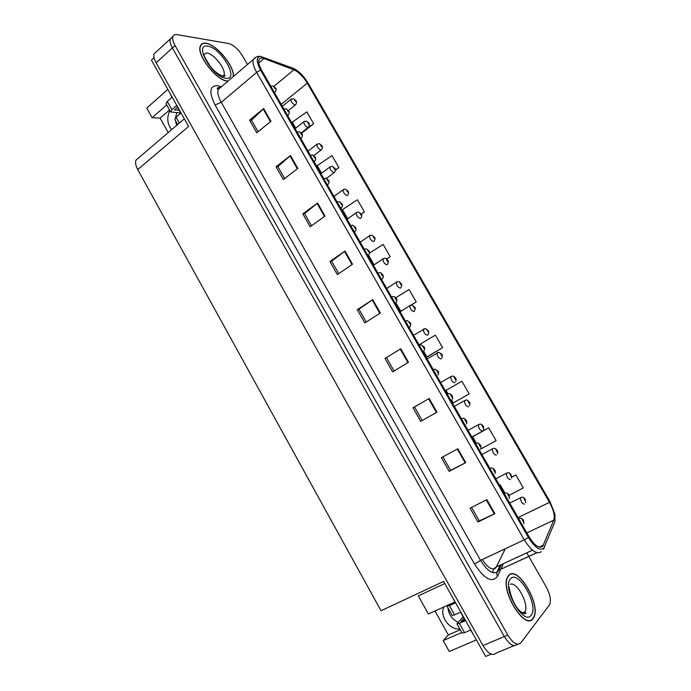 <?xml version="1.0" encoding="UTF-8"?>
<svg xmlns="http://www.w3.org/2000/svg" width="691" height="691" viewBox="0 0 691 691"><rect width="100%" height="100%" fill="white"/><g stroke="black" fill="none" stroke-linecap="round" stroke-linejoin="round"><path stroke-width="1.04" d="M458.055 622.315C451.966 619.136 448.58 614.282 447.906 607.743M459.826 629.06C449.271 629.933 439.286 615.931 443.959 606.923M491.215 654.144L485.661 656.45L443.622 581.451L381.017 610.74L137.716 169.571L188.6 126.462L151.441 60.16L154.067 57.759M156.27 51.816L154.05 53.846C153.385 56.04 154.067 59.011 156.114 62.76L482.992 645.558C488.14 653.712 492.519 656.234 496.121 653.116L514.044 645.67M434.976 610.999L448.338 634.969L443.181 640.574L449.271 651.501L476.393 639.918M247.464 64.479L242.662 56.075C238.335 49.182 233.705 45.001 228.764 43.533L176.948 34.636C174.823 34.308 173.467 34.956 172.88 36.606C172.258 38.774 172.992 41.745 175.073 45.537L507.79 635.081L504.335 636.541C509.543 644.798 513.888 647.381 517.36 644.297C513.888 647.381 509.543 644.798 504.335 636.541L172.43 47.938L504.335 636.541L482.992 645.558M154.05 53.846L170.254 39.007C169.623 41.175 170.349 44.155 172.43 47.938C170.349 44.155 169.623 41.175 170.254 39.007L172.776 36.968M166.704 104.972L152.115 117.72L146.751 108.072L167.844 89.424M176.576 125.434L175.505 120.709M175.523 117.72L176.758 112.754M137.716 169.571C135.652 165.693 135.082 162.54 135.997 160.122L138.649 157.85M454.833 601.991L428.385 613.988L418.305 595.884L444.788 583.532M443.181 640.574L461.752 632.507M169.52 109.999L160.148 118.144L168.207 132.594M160.148 118.144L152.115 117.72M448.338 634.969L460.232 629.777M169.874 110.638C166.591 117.461 167.179 123.801 171.636 129.658M533.072 618.592L533.702 617.59C541.468 604.737 517.317 564.366 508.602 575.534L507.617 576.994C499.679 589.786 525.022 631.254 533.072 618.592M233.368 76.537C234.707 66.586 216.706 44.483 206.117 43.265C203.094 42.799 201.15 43.758 200.278 46.142C196.313 54.874 216.724 80.882 227.685 81.227L227.857 81.244M542.703 546.331C539.196 548.801 534.653 545.622 529.064 536.795L261.656 70.257C259.185 65.835 258.253 62.415 258.857 60.005C259.531 58.035 261.233 57.534 263.953 58.519L293.874 69.817C298.693 72.028 303.168 76.485 307.288 83.179L549.492 502.357C553.586 509.889 555.011 515.823 553.776 520.159L542.703 546.331M543.774 548.196L554.882 521.8L555.003 514.363L550.062 501.787L308.203 83.291C303.582 75.777 298.555 70.767 293.131 68.271L260.395 56.351C256.154 57.154 256.223 61.741 260.593 70.111L528.416 537.477C534.713 547.427 539.835 550.995 543.774 548.196M258.054 131.739L251.481 120.182L263.677 108.582L249.563 120.13L256.758 132.784L270.958 121.331L263.677 108.582M251.515 120.243L249.563 120.13M284.64 178.511L277.894 166.643L290.47 155.527L276.046 166.721L283.319 179.522L297.838 168.423L290.47 155.527M277.92 166.695L276.046 166.721M311.529 225.81L304.601 213.623L317.575 203.007L302.822 213.847L310.173 226.786L325.02 216.058L317.575 203.007M304.627 213.666L302.822 213.847M329.901 261.5L331.637 261.172L344.99 251.04L329.901 261.5L337.338 274.595L352.522 264.23L344.99 251.04M486.913 499.688L470.061 508.144L477.947 522.016L494.894 513.672L486.913 499.688M471.599 507.375L479.269 520.867L494.894 513.672M479.26 520.841L477.947 522.016M457.865 448.787L441.376 457.667L449.167 471.374L465.751 462.616L457.865 448.787M442.879 456.863L450.575 470.39L465.751 462.616M450.567 470.372L449.167 471.374M413.028 407.776L429.146 398.491L413.028 407.776L420.724 421.329L436.945 412.147L429.146 398.491M414.522 406.982L422.201 420.491L436.945 412.147M422.201 420.491L420.724 421.329M384.999 358.456L400.771 348.765L384.999 358.456L392.609 371.853L408.476 362.274L400.771 348.765M366.23 322.032L358.94 309.197L372.717 299.626L357.29 309.706L364.813 322.947L380.335 312.971L372.717 299.626M358.949 309.223L357.29 309.706M507.79 635.081C513.016 643.356 517.352 645.947 520.807 642.863L549.734 604.521C551.306 600.203 550.122 594.312 546.175 586.832L528.814 556.462M528.77 556.385L526.775 552.904M361.203 214.175L364.407 211.912L357.42 199.785L342.451 209.632L347.703 218.797M335.437 170.193L338.901 167.611L331.991 155.613L317.229 165.65L321.583 173.242M301.475 133.337L313.662 123.784L306.83 111.907L292.276 122.126L295.739 128.163M427.513 356.668L442.568 347.668L435.356 335.144L419.722 344.42L420.033 344.973M451.715 400.236L453.253 402.922L469.189 393.905L461.899 381.251L446.032 390.32L448.036 393.818M473.154 436.271L488.736 427.85L472.627 436.712L476.298 443.121M480.521 449.133L496.103 440.651L488.736 427.85M509.155 495.309L523.303 487.898L515.857 474.959L511.729 477.058M386.692 259.021L390.182 256.681L383.125 244.424L369.555 253.053M411.413 304.999L416.232 301.932L409.098 289.538L395.718 297.761M386.571 357.808L394.06 370.981M331.62 261.138L338.728 273.645M395.261 303.34L395.943 302.952L400.892 311.33M416.232 301.932L411.145 305.033M403.034 309.965L400.763 311.347M423.669 351.313L426.865 356.893L427.677 356.608M442.568 347.668L426.865 356.893M472.627 436.712L473.309 436.194M500.18 484.771L504.957 493.098M515.857 474.959L511.729 477.144M368.571 255.195L374.099 264.852M390.182 256.681L386.589 258.944M364.407 211.912L361.134 214.046L359.761 213.087L360.961 215.16L360.927 214.106L360.598 214.538L360.046 213.769L360.875 214.02M338.901 167.611L335.42 169.96M313.662 123.784L305.828 129.234M295.973 100.791L294.478 99.564L295.636 101.586L295.679 100.67L295.29 100.972L294.729 100.221L295.627 100.584M295.679 100.67L296.05 100.895C296.802 101.499 296.715 102.726 295.774 104.566L295.074 104.997C292.561 103.805 291.161 101.931 290.868 99.374L291.412 98.934M275.545 88.068L273.964 86.772L275.148 88.837L275.217 87.921L274.793 88.215L274.223 87.455L275.165 87.835M275.217 87.921L275.623 88.172C276.365 88.724 276.279 89.96 275.355 91.886L274.275 92.274M308.868 123.214L307.391 122.022L308.557 124.052L308.592 123.11L308.212 123.439L307.65 122.687L308.54 123.024M308.592 123.11L308.946 123.318C309.715 123.948 309.62 125.183 308.652 127.014L307.979 127.455C305.474 126.306 304.083 124.415 303.79 121.806L304.36 121.366M321.825 145.758L320.382 144.6L321.557 146.639L321.565 145.68L321.203 146.026L320.641 145.274L321.514 145.585M321.565 145.68L321.911 145.861C322.697 146.535 322.593 147.788 321.609 149.593L320.961 150.042C318.456 148.928 317.065 147.028 316.78 144.367L317.376 143.918M334.859 168.423L333.433 167.3L334.617 169.355L334.617 168.362L334.263 168.742L333.71 167.982L334.565 168.276M334.617 168.362L334.945 168.526C335.748 169.235 335.645 170.496 334.625 172.292L334.012 172.75C331.516 171.67 330.125 169.77 329.849 167.041L330.462 166.583M288.665 110.949L287.111 109.696L288.302 111.769L288.354 110.828L287.948 111.147L287.37 110.379L288.302 110.733M288.354 110.828L288.743 111.052C289.512 111.648 289.417 112.892 288.467 114.792L287.421 115.207M301.855 133.959L300.335 132.741L301.526 134.823L301.561 133.855L301.172 134.201L300.594 133.432L301.509 133.76M301.561 133.855L301.941 134.063C302.718 134.685 302.623 135.937 301.647 137.837L300.637 138.26M315.122 157.09L313.619 155.916L314.828 158.014L314.846 157.012L314.465 157.384L313.895 156.607L314.794 156.917M314.846 157.012L315.208 157.194C316.012 157.859 315.908 159.137 314.897 161.003L313.93 161.452M328.467 180.36L326.99 179.219L328.199 181.327L328.208 180.299L327.836 180.696L327.266 179.919L328.147 180.204M328.208 180.299L328.553 180.455C329.365 181.163 329.262 182.441 328.225 184.307L327.292 184.773M473.663 635.046L470.562 630.054L464.516 632.671L459.308 623.36L456.932 623.878L463.143 616.813M459.308 623.36L465.328 620.708L460.577 612.235L454.583 614.912L449.392 605.636L455.36 602.932L452.76 597.767M463.972 618.29L461.009 621.511L464.836 619.827M451.448 603.528L454.92 602.137M449.392 605.636L447.051 606.214L447.751 605.204M447.051 606.214L452.225 615.456L454.583 614.912M456.932 623.878L462.124 633.155L464.516 632.671M179.34 123.076L176.058 117.202L174.806 119.457L177.639 124.527M176.058 117.202L180.835 113.099L176.611 105.568L171.86 109.696L167.248 101.456L171.981 97.31L169.649 92.654M177.552 107.252L174.529 109.878L179.194 110.18M167.248 101.456L166.03 103.762L170.617 111.977L171.86 109.696M180.774 112.996L170.617 111.977M532.942 618.367C524.97 630.892 499.904 589.855 507.755 577.192L508.731 575.758C517.352 564.702 541.252 604.651 533.573 617.374L532.942 618.367M228.065 81.072L227.572 81.028C216.724 80.674 196.529 54.943 200.459 46.306C201.314 43.948 203.24 43.006 206.229 43.464C216.853 44.673 234.888 67.044 233.169 76.701M347.962 191.217L346.562 190.129L347.754 192.193L347.737 191.174L347.392 191.58L346.839 190.811L347.685 191.087M347.737 191.174L348.057 191.312C348.877 192.072 348.765 193.342 347.72 195.121L347.132 195.579C344.636 194.542 343.254 192.625 342.978 189.844L343.617 189.377M361.134 214.132L358.543 212.042L356.841 212.301M360.927 214.106L361.238 214.227C362.075 215.022 361.954 216.309 360.883 218.071L360.331 218.529C357.834 217.535 356.452 215.609 356.185 212.759L347.063 219.254M374.375 237.177L373.036 236.167L374.237 238.248L374.194 237.168L373.883 237.626L373.33 236.849L374.142 237.082M374.194 237.168L374.487 237.263C375.343 238.119 375.222 239.414 374.116 241.15L373.598 241.608C371.11 240.658 369.728 238.723 369.46 235.812L370.143 235.337M341.872 203.759L340.43 202.653L341.648 204.778L341.639 203.715L341.285 204.139L340.715 203.361L341.587 203.62M341.639 203.715L341.976 203.854C342.805 204.605 342.693 205.901 341.63 207.741L340.732 208.216M355.355 227.287L353.947 226.225L355.174 228.358L355.148 227.261L354.803 227.719L354.233 226.933L355.088 227.175M355.148 227.261L355.468 227.374C356.323 228.168 356.193 229.481 355.105 231.312L354.25 231.796M368.908 250.954L367.543 249.926L368.769 252.068L368.726 250.945L368.398 251.429L367.837 250.634L368.674 250.85M368.726 250.945L369.037 251.032C369.91 251.887 369.78 253.208 368.657 255.014L367.837 255.515M387.677 260.352L386.381 259.367L387.591 261.474L387.53 260.36L387.228 260.844L386.684 260.058L387.478 260.265M387.53 260.36L387.815 260.429C388.627 260.723 388.497 262.036 387.426 264.368L386.934 264.817C384.446 263.91 383.073 261.958 382.814 258.978L383.514 258.512M401.039 283.664L399.804 282.705L401.022 284.822L400.944 283.673L400.659 284.182L400.106 283.396L400.892 283.586M400.944 283.673L401.212 283.725C401.989 284.044 401.894 285.323 400.944 287.586M414.522 310.924C415.377 308.773 415.429 307.512 414.686 307.15L413.296 306.173L414.522 308.298L414.427 307.124L414.151 307.659L413.607 306.864L414.375 307.029M427.859 330.73L426.874 329.762L428.1 331.905L427.988 330.695L427.729 331.257L427.185 330.462L427.936 330.609M427.988 330.695L428.23 330.695C428.947 331.11 428.93 332.345 428.17 334.409M441.333 354.5L441.756 354.207L440.512 353.49L441.748 355.64L441.627 354.405L441.385 354.993L440.841 354.189L441.575 354.31M441.627 354.405L441.86 354.388C442.542 354.837 442.551 356.046 441.877 358.016M382.529 274.75L381.207 273.757L382.451 275.916L382.391 274.759L382.08 275.268L381.51 274.474L382.339 274.673M382.391 274.759L382.684 274.828C383.565 275.709 383.445 277.048 382.322 278.819M396.211 298.702L394.958 297.735L396.202 299.903L396.124 298.711L395.831 299.255L395.269 298.443L396.073 298.616M396.124 298.711L396.409 298.754C397.187 299.056 397.1 300.36 396.168 302.667M409.918 322.809L408.787 321.842L410.031 324.019L409.944 322.801L409.659 323.362L409.098 322.559L409.893 322.706M409.944 322.801L410.212 322.809C410.964 323.172 410.912 324.459 410.074 326.653M423.609 347.098L423.998 346.83L422.685 346.079L423.946 348.281L423.842 347.029L423.566 347.616L423.013 346.804L423.782 346.934M423.842 347.029L424.093 347.012C424.81 347.426 424.801 348.679 424.049 350.778M433.283 369.685L434.898 369.175L437.956 371.171L436.669 370.462L437.939 372.674L437.818 371.387L437.558 372.008L436.997 371.188L437.757 371.292M437.818 371.387L438.059 371.352C438.75 371.81 438.759 373.045 438.094 375.049M454.756 382.805C452.285 382.114 450.929 380.085 450.687 376.742L452.45 376.077C453.685 376.111 454.687 376.759 455.455 378.029L454.237 377.355L455.481 379.514L455.334 378.245L455.11 378.867L454.566 378.055L455.283 378.158M455.334 378.245L455.559 378.202C456.233 378.728 456.259 379.92 455.654 381.769M468.55 406.8C466.08 406.153 464.723 404.105 464.49 400.676L466.14 400.037C466.831 399.769 467.859 400.409 469.232 401.981L468.04 401.35L469.284 403.518L469.129 402.222L468.913 402.87L468.368 402.05L469.077 402.127M469.129 402.222L469.336 402.153C469.984 402.732 470.044 403.907 469.509 405.66M482.422 430.934C479.951 430.329 478.604 428.265 478.371 424.749L479.9 424.136C480.772 423.903 481.834 424.542 483.087 426.062L481.912 425.475L483.173 427.66L482.992 426.33L482.793 427.003L482.258 426.183L482.94 426.235M482.992 426.33L483.19 426.235C483.83 426.883 483.907 428.04 483.424 429.698M496.371 455.196C493.901 454.635 492.553 452.553 492.329 448.96L493.737 448.373C494.808 448.113 495.896 448.753 497.019 450.282L495.87 449.737L497.131 451.94L496.941 450.575L496.751 451.275L496.216 450.446L496.889 450.48M510.399 479.597C507.937 479.088 506.589 476.989 506.365 473.3L507.635 472.748C508.87 472.514 510.001 473.145 511.029 474.639L509.906 474.147L511.176 476.349L510.969 474.959L510.796 475.693L510.252 474.847L510.908 474.864M524.504 504.145C522.042 503.679 520.703 501.554 520.478 497.77L521.619 497.261C523.052 497.071 524.219 497.701 525.117 499.135L524.02 498.686L525.298 500.906L525.065 499.481L524.91 500.241L524.374 499.386L525.013 499.386M447.319 394.181L448.856 393.663C450.178 393.689 451.223 394.345 451.992 395.649L450.739 394.993L452.009 397.213L451.871 395.891L451.629 396.548L451.076 395.71L451.81 395.796M451.871 395.891L452.095 395.831C452.769 396.366 452.812 397.584 452.216 399.467M461.441 418.806L462.884 418.297C463.661 418.012 464.741 418.668 466.114 420.266L464.879 419.653L466.166 421.89L466.002 420.534L465.777 421.216L465.224 420.378L465.95 420.439M466.002 420.534L466.218 420.448C466.883 421.044 466.943 422.236 466.408 424.024M475.641 443.579L476.997 443.069C477.956 442.827 479.062 443.475 480.323 445.021L479.113 444.46L480.4 446.706L480.219 445.324L480.012 446.032L479.459 445.185L480.167 445.229M489.919 468.489L491.171 467.988C492.312 467.781 493.46 468.42 494.601 469.923L493.417 469.414L494.713 471.668L494.523 470.251L494.324 470.994L493.771 470.139L494.462 470.156M504.275 493.547L505.432 493.054C506.762 492.813 507.945 493.452 508.973 494.972L507.816 494.506L509.12 496.777L508.904 495.326L508.723 496.095L508.17 495.231L508.844 495.231M518.716 518.742L519.762 518.267C521.299 518.06 522.517 518.699 523.424 520.168L522.292 519.753L523.597 522.033L523.372 520.548L523.208 521.351L522.655 520.47L523.312 520.444M156.114 62.76L175.073 45.537M482.301 559.537C487.665 567.726 492.173 570.541 495.827 567.985L505.294 548.732M500.241 570.559L497.598 576.182C492.139 583.264 484.46 579.239 474.562 564.106L215.074 104.954L221.25 102.303L480.539 560.366C487.362 571.155 493.149 574.912 497.9 571.63L501.528 564.573M215.074 104.954C208.846 92.404 209.572 85.969 217.25 85.649L221.431 86.738M221.241 86.902L218.149 89.545C217.242 92.629 218.27 96.887 221.25 102.303L256.672 72.365C253.606 66.846 252.448 62.579 253.217 59.573L256.136 57.094M536.829 552.67L498.807 570.161L501.424 564.625M543.541 549.267L544.577 546.866M499.766 566.162L496.751 572.511M217.242 88.508L218.788 88.992M553.966 524.02L554.882 521.8M260.593 70.111L256.672 72.365L524.253 539.818L528.416 537.477M541.347 551.668C536.95 554.821 531.249 550.865 524.253 539.818L480.539 560.366L474.562 564.106M503.013 564.668L500.871 569.211M497.598 576.182C496.147 573.599 496.553 571.595 498.807 570.161L536.967 552.714M220.36 87.135L219.781 86.211M307.288 83.179L281.202 104.358M293.874 69.817L273.938 86.297M263.953 58.519L258.78 62.916M543.42 545.147L539.161 547.117M532.528 550.183L496.509 566.836L505.164 548.784M553.776 520.159L526.836 532.908M549.492 502.357L518.043 517.568M492.726 572.666C492.873 570.023 494.134 568.08 496.509 566.836L532.58 550.217M372.207 299.972L379.817 313.308M400.244 349.102L407.949 362.594M428.61 398.802L436.401 412.458M457.304 449.09L465.19 462.901M486.343 499.973L494.324 513.949M344.489 251.403L352.013 264.584M317.091 203.387L324.528 216.413M289.995 155.916L297.346 168.794M263.219 108.988L270.483 121.711M275.51 87.99L273.014 85.874L270.82 86.15M523.173 613.478L524.901 611.803C529.436 604.521 516.738 580.95 510.157 584.336M531.154 615.206C523.7 626.417 501.511 587.238 510.511 578.885C518.224 568.961 539.326 605.964 531.154 615.206M223.236 76.373L223.953 75.241C226.449 69.765 214.089 53.682 206.825 53L203.249 54.615M225.992 78.247C212.578 77.435 193.074 43.006 207.792 46.219C221.215 47.757 239.889 80.493 225.992 78.247M400.771 287.793L400.348 288.156C397.869 287.283 396.496 285.323 396.245 282.274L396.962 281.798M414.185 311.347L413.84 311.624C411.352 310.795 409.988 308.817 409.737 305.698L410.48 305.223M427.66 335.031L427.401 335.221C424.922 334.435 423.557 332.44 423.315 329.253L424.075 328.778M441.212 358.836L441.039 358.949C438.56 358.206 437.204 356.202 436.962 352.928L437.74 352.453M382.278 278.879L381.51 279.363M377.847 272.971L378.314 272.85M391.572 296.914L392.091 296.776M409.677 327.163L409.081 327.465M405.375 320.995L405.937 320.84M423.471 351.494L422.987 351.719M419.256 345.215L419.869 345.042M433.222 369.581L433.879 369.374M440.668 382.564L451.482 376.267M454.332 406.403L465.302 400.21M468.066 430.372L479.191 424.291M481.877 454.479L493.158 448.502M495.775 478.708L507.203 472.851M509.742 503.074L521.325 497.339M447.258 394.077L447.967 393.844M461.389 418.72L462.124 418.452M475.589 443.501L476.367 443.207M489.876 468.42L490.696 468.101M504.249 493.495L505.095 493.141M518.699 518.708L519.58 518.319M135.997 160.122L184.316 118.817M219.185 87.481C217.587 87.584 216.983 88.077 217.38 88.94L218.149 89.545L253.217 59.573C255.109 57.172 257.501 56.101 260.395 56.351M172.88 36.606L170.254 39.007M543.385 545.225L539.239 547.142M282.317 106.302L290.868 99.374L293.52 98.666L295.947 100.722M288.397 110.5L295.238 104.997M295.126 128.656L303.79 121.806L306.389 121.098L308.842 123.136M301.121 132.931L308.091 127.455M308.005 151.122L316.78 144.367L319.328 143.65L321.807 145.68M313.818 155.544L321.021 150.042M320.952 173.717L329.849 167.041L332.328 166.324L334.85 168.345M326.437 178.39L334.012 172.75M283.915 109.092L286.117 108.763L288.639 110.871M297.121 132.136L299.289 131.782L301.837 133.873M310.406 155.302L312.522 154.931L315.105 157.012M323.751 178.598L325.832 178.2L328.45 180.273M508.922 586.702L509.457 588.654C509.051 588.412 511.59 599.132 514.925 604.426C520.358 614.463 527.777 615.033 525.488 612.476L524.901 611.803L522.241 612.952M203.309 54.839L204.121 55.012C203.439 54.814 205.365 58.398 209.891 65.775C214.236 71.527 218.978 75.103 224.126 76.485L225.188 75.682L223.953 75.241L222.839 76.191M333.969 196.425L342.978 189.844L345.405 189.118L347.953 191.139M360.218 242.213L369.46 235.812L371.749 235.087L374.392 237.091M337.182 202.022L339.221 201.608L341.872 203.664M350.683 225.577L352.669 225.145L355.364 227.192M364.261 249.261L366.195 248.812L368.934 250.85M373.442 265.292L382.814 258.978L385.034 258.261C385.777 258.261 386.666 258.926 387.711 260.257M386.744 288.493L396.245 282.274L398.379 281.565C399.234 281.591 400.141 282.256 401.117 283.552M400.115 311.822L409.737 305.698L411.793 304.999L414.583 306.968M413.555 335.273L425.276 328.562L428.135 330.523M427.073 358.854L438.828 352.255L441.756 354.207M377.908 273.075L379.791 272.608C380.586 272.6 381.518 273.273 382.581 274.647M391.633 297.026L393.455 296.551C394.38 296.569 395.33 297.242 396.306 298.572M405.444 321.116L407.198 320.615L410.108 322.628M419.325 345.327L421.009 344.826L423.998 346.83M497.416 453.866C497.848 452.311 497.753 451.171 497.123 450.454M511.478 478.189L511.133 474.812M525.618 502.651L525.22 499.308M480.677 448.735C481.161 447.06 481.074 445.876 480.426 445.203M495.015 473.594C495.456 472.013 495.352 470.856 494.704 470.105M509.44 498.608L509.077 495.153M523.942 523.778L523.528 520.349"/></g></svg>
